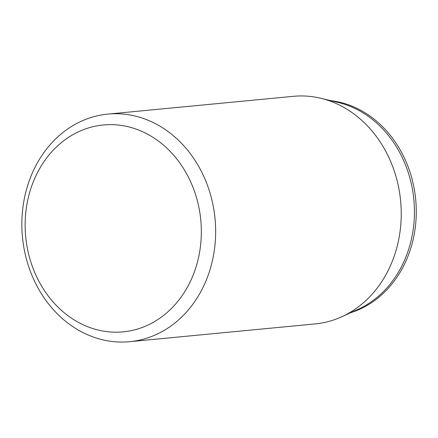 <?xml version="1.0" encoding="UTF-8"?>
<svg xmlns="http://www.w3.org/2000/svg" width="438" height="438" viewBox="0 0 438 438"><rect width="100%" height="100%" fill="white"/><g stroke="black" fill="none" stroke-linecap="round" stroke-linejoin="round"><path stroke-width="0.66" d="M350.8 312.65A108.202 91.564 -95.5 0 0 415.689 199.438A108.202 91.564 -95.5 0 0 330.482 100.609M26.921 204.431A103.921 87.939 -95.5 0 0 141.129 327.859A103.921 87.939 -95.5 0 0 171.658 152.966A103.921 87.939 -95.5 0 0 26.921 204.431M23.8 201.502A114.313 96.732 -95.5 0 0 129.653 341.684A114.313 96.732 -95.5 0 0 215.036 218.666A114.313 96.732 -95.5 0 0 107.847 114.099A114.313 96.732 -95.5 0 0 23.8 201.502M129.653 341.684L315.24 323.901A114.313 96.732 -95.5 0 0 341.76 316.767A114.313 96.732 -95.5 0 0 400.622 200.883A114.313 96.732 -95.5 0 0 320.83 98.287A114.313 96.732 -95.5 0 0 293.433 96.316L107.847 114.099M341.76 316.767L358.136 309.305A108.202 91.564 -95.5 0 0 413.855 199.613A108.202 91.564 -95.5 0 0 338.322 102.497L320.83 98.287"/></g></svg>
